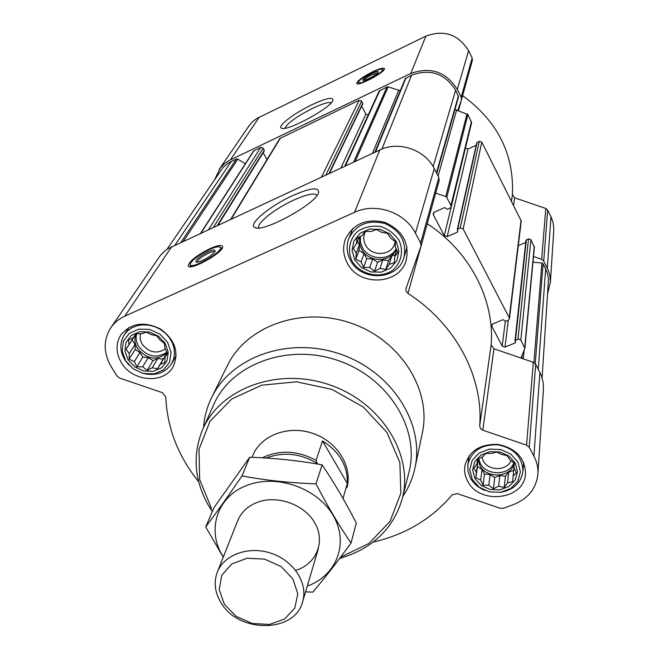 <?xml version="1.0" encoding="UTF-8"?>
<svg xmlns="http://www.w3.org/2000/svg" width="659" height="659" viewBox="0 0 659 659"><rect width="100%" height="100%" fill="white"/><g stroke="black" fill="none" stroke-linecap="round" stroke-linejoin="round"><path stroke-width="0.99" d="M258.921 227.923L258.781 227.635C256.565 223.146 275.594 208.302 293.815 200.064C306.847 194.248 314.598 192.683 317.07 195.369M477.388 459.422L482.619 456.819L485.757 453.45L491.565 453.408L496.672 452.058L501.491 454.422L507.166 455.641L509.704 459.611L514.374 463.236L513.971 467.544L516.368 472.758L513.172 476.07L512.644 481.622L507.545 482.907L504.25 487.479L498.641 486.235L493.434 488.797L488.813 485.197L483.072 485.255L480.675 480.09L475.88 477.775L476.375 472.239L473.788 468.327L477.067 463.722L477.388 459.422M474.884 478.442L472.627 469.974L474.793 461.629L480.996 455.064L490.008 451.613L500.057 451.992L509.102 456.119L515.322 463.178L517.488 471.729L515.19 480.057L508.929 486.515L499.95 489.868L490.024 489.456L481.095 485.386L474.884 478.442M128.505 340.069L133.579 337.424L135.878 333.759L141.792 333.759L146.216 332.177L151.446 334.681L156.694 335.761L159.915 339.953L164.47 343.545L164.898 348.133L167.444 353.389L165.071 356.989L164.849 362.639L160.425 364.155L157.435 368.826L152.237 367.722L147.188 370.342L142.682 366.783L136.833 366.799L134.296 361.585L129.098 359.13L129.288 353.496L126.034 349.361L129.007 344.657L128.505 340.069M128.052 359.789L124.938 351.025L126.091 342.342L131.322 335.447L139.601 331.749L149.288 332.004L158.44 336.172L165.203 343.413L168.234 352.252L166.958 360.926L161.661 367.714L153.407 371.305L143.827 371.017L134.79 366.906L128.052 359.789M356.643 238.393L362.12 235.543L365.135 231.416L371.314 231.449L376.462 229.554L381.709 232.339L387.558 233.352L390.482 237.998L395.384 241.754L395.252 246.87L397.847 252.471L394.757 256.54L394.313 262.603L389.164 264.407L385.787 269.44L380.012 268.402L374.567 271.211L369.732 267.48L363.62 267.463L361.033 261.911L355.819 259.193L356.231 253.147L353.249 248.567L356.61 243.501L356.643 238.393M354.748 259.877L352.046 250.346L353.974 240.848L360.168 233.261L369.435 229.126L379.93 229.291L389.535 233.731L396.306 241.556L398.909 251.17L396.85 260.659L390.573 268.131L381.347 272.142L370.984 271.936L361.503 267.562L354.748 259.877M465.46 147.954L444.281 235.642L433.375 214.842L433.21 213.425L434.339 212.14L444.627 207.577L447.436 209.298L449.973 208.178L451.127 206.827L471.589 122.78L467.906 114.534L457.675 110.597L461.489 99.731L461.234 97.17L457.321 89.402C446.028 71.699 430.508 66.394 410.755 73.495L229.414 160.368L224.925 163.275L220.419 167.74L215.015 178.737M465.559 148.143L468.038 148.992L447.173 236.63L457.428 232.149L457.733 229.077L460.262 227.973L463.162 228.97L509.25 317.762L509.448 318.808L508.246 320.315L505.75 321.345L503.023 319.689L492.874 323.866L491.696 325.315L491.886 326.403L502.207 346.082L505.025 347.046L515.14 342.952L515.618 342.342L515.009 340.67L517.982 339.055L520.799 340.019L524.852 348.306L520.972 358.051L493.953 348.809L491.144 344.912C494.843 300.133 470.122 251.631 427.246 223.689L407.979 293.403C455.929 324.294 483.632 377.418 479.678 425.936L480.452 428.498L482.816 430.195L493.953 348.809M476.177 145.285L468.038 148.992M509.448 318.808L521.236 220.987L481.803 142.13L479.324 141.281L476.745 142.756L457.272 229.629M525.725 242.463L518.262 245.65M534.334 247.323L530.948 239.67L528.518 238.838L525.956 240.296L515.009 340.67M451.127 206.827L450.954 205.451L446.769 197.395L445.764 196.539L435.69 193.095M444.281 235.642L447.173 236.63M542.102 377.739L548.502 278.798L546.921 271.763L543.082 263.757L541.896 262.982L532.983 262.2M218.096 225.04L264.292 150.895L263.163 148.168L260.733 147.336L253.534 150.985L200.707 233.121M329.492 173.333L362.788 103.842L361.659 101.091L359.171 100.242L279.836 138.489L230.815 219.142M400.26 90.736L388.159 86.856L387.031 86.914L379.09 91.156L344.748 166.249M436.76 173.441L458.549 96.807L455.641 90.192C444.957 73.462 430.278 68.445 411.603 75.159L405.269 78.594L374.88 152.254M373.192 542.093C405.54 534.589 431.851 518.839 452.123 494.86L457.346 493.616L500.115 508.246L503.608 508.229L513.369 504.637C528.098 498.665 536.278 488.508 537.901 474.159L543.453 388.958L543.247 382.904L541.426 375.778L535.693 364.254L533.304 362.269L520.972 358.051M407.979 293.403L406.142 291.212L405.977 288.502L421.019 246.153L420.648 242.94L415.434 233.129C404.947 212.239 375.589 202.206 354.534 212.313L124.757 316.205C118.95 318.874 114.304 322.704 110.836 327.704C103.158 340.085 103.356 353.224 111.42 367.112L116.94 375.927L119.691 378.085L162.411 392.698L165.78 396.883C167.139 427.88 178.095 456.16 198.647 481.737M537.901 474.159C538.279 467.956 536.953 461.951 533.914 456.16L529.235 447.337L526.582 445.163L482.816 430.195M439.1 180.69L438.869 177.51L434.248 168.589C424.948 149.618 398.72 140.655 379.782 149.98L167.584 248.896L163.778 251.837L159.783 256.227L110.836 327.704M209.834 248.707C217.198 245.445 221.44 244.662 222.561 246.367C225.46 251.351 189.191 271.887 188.161 265.832C189.215 261.228 196.44 255.527 209.834 248.707M292.703 195.583C310.455 187.807 319.096 186.794 318.635 192.552C316.485 203.615 263.023 232.948 254.918 227.536C247.1 224.876 269.869 205.88 292.703 195.583M121.421 362.705C115.77 352.936 115.58 343.668 120.852 334.92C130.96 322.992 144.164 321.024 160.466 329.022C175.047 339.739 179.289 352.227 173.21 366.511C164.099 384.329 132.426 381.907 121.421 362.705M467.668 481.169C465.023 476.3 464.084 471.251 464.842 466.004C468.92 451.011 480.007 443.828 498.105 444.446C515.865 448.26 525.017 457.989 525.553 473.632C524.762 499.794 479.455 505.42 467.668 481.169M347.334 263.139C343.067 255.058 342.491 246.903 345.613 238.657C353.743 223.376 366.972 217.997 385.284 222.536C402.443 230.378 409.453 242.817 406.298 259.835C400.079 285.042 359.18 287.135 347.334 263.139M203.557 427.477C204.315 416.949 207.033 406.924 211.704 397.41L227.429 365.49C246.565 325.81 302.168 305.949 351.305 323.248C400.59 340.118 431.9 390.161 422.295 433.152L414.948 467.972C412.732 478.245 408.695 487.718 402.838 496.392M245.263 163.844L237.85 159.083L236.433 158.967L228.566 162.913L223.104 167.402L167.015 249.275M454.974 109.378L457.675 110.597M361.684 106.148L365.877 114.089L368.183 115.012M266.994 159.618L263.147 152.723M547.876 292.728L550.405 281.846L549.837 275.404L548.23 270.198L543.716 261.038L541.665 259.292L533.518 256.508M550.356 282.917L553.815 229.505L553.296 223.492L551.426 217.692L547.678 210.097L545.792 208.475L514.621 197.824L512.414 194.627C514.193 154.239 497.603 121.24 462.634 95.637L458.425 110.852M472.33 60.496L472.165 57.91L468.598 50.718C458.285 34.342 444.051 29.482 425.895 36.13L256.656 118.562L252.718 121.577L249.423 125.251L219.159 169.429M372.549 71.815C379.403 68.602 383.332 67.539 384.337 68.61C386.347 71.617 357.252 87.136 356.717 83.355C357.384 80.752 362.656 76.905 372.549 71.815M311.806 104.797C325.958 98.24 333.009 96.708 332.96 100.209C331.774 107.45 286.69 131.948 281.508 128.192C276.591 126.619 294.153 113.159 311.806 104.797M211.539 508.608L199.652 479.538L199.002 449.306L209.982 421.34L231.663 399.016L261.705 385.202L296.566 381.8L331.947 389.387L363.381 407.056L386.948 432.526L399.873 462.536L400.829 493.344L390.046 521.327L369.098 543.362L340.579 557.184M252.059 457.338L252.883 455.311C260.948 435.121 288.634 424.841 313.107 433.482C337.672 441.868 353.018 467.083 346.815 487.924M212.289 511.598L210.04 508.147C194.446 482.157 191.958 456.012 202.568 429.709C220.271 388.151 278.296 366.75 329.97 384.963C381.825 402.69 414.074 455.435 402.179 499.011C393.085 529.078 372.244 548.889 339.649 558.428M202.568 429.709L213.508 405.079C230.996 364.056 287.859 342.828 338.38 360.638C389.065 377.969 420.516 429.849 408.786 472.882L402.435 497.998M211.704 397.41C231.408 356.511 289.293 336.139 340.612 354.196C392.08 371.824 424.866 423.671 414.948 467.972M197.263 262.084L197.239 262.01C197.758 259.687 201.423 256.788 208.228 253.328C211.77 251.754 213.895 251.326 214.603 252.043M207.906 251.853C212.915 249.687 215.304 249.456 215.089 251.161C214.381 254.58 198.466 263.584 195.97 261.977C195.196 259.786 199.175 256.409 207.906 251.853M209.282 249.621C215.015 247.051 218.631 246.244 220.139 247.183C225.246 250.749 188.976 271.277 190.253 264.086C192.148 259.852 198.491 255.033 209.282 249.621M220.814 247.562L221.564 248.229L221.531 249.184M191.332 266.673L190.303 265.923L190.253 264.358M352.079 261.055C347.12 250.469 349.476 238.607 358.175 230.979C364.897 226.943 372.351 225.444 380.523 226.474C388.357 229.11 394.535 233.739 399.041 240.354C403.901 251.104 401.29 262.941 392.533 270.379C379.642 279.161 360.226 274.671 352.079 261.055M350.506 260.371C346.659 253.081 346.132 245.716 348.916 238.278C356.264 224.34 368.266 219.431 384.93 223.549C400.532 230.691 406.867 242.001 403.942 257.48C398.225 280.273 361.206 282.11 350.506 260.371M125.663 360.844L122.137 350.95L123.439 341.131L129.337 333.339L138.695 329.154L149.651 329.434L159.997 334.154L167.641 342.334L171.06 352.334L169.61 362.129L163.613 369.798L154.288 373.842L143.473 373.513L133.275 368.883L125.663 360.844M128.892 365.053L124.839 359.905C119.732 351.066 119.559 342.68 124.304 334.764L127.747 330.777L132.154 327.688L137.319 325.661L142.995 324.805L148.901 325.151L154.758 326.691L160.261 329.343L165.154 332.984L169.198 337.441L172.188 342.474L174.001 347.853L174.536 353.306L173.778 358.578L171.777 363.414C165.277 373.068 155.573 376.371 142.673 373.307M472.281 479.431L469.727 469.859L472.165 460.427L479.167 453.005L489.357 449.1L500.716 449.52L510.939 454.199L517.974 462.173L520.421 471.844L517.817 481.251L510.725 488.55L500.585 492.322L489.382 491.861L479.299 487.265L472.281 479.431M484.802 490.362C478.376 487.751 473.59 483.673 470.444 478.146L468.005 471.432L467.874 464.463C471.547 450.814 481.614 444.265 498.056 444.825C514.193 448.293 522.488 457.14 522.933 471.366C521.071 482.973 513.583 489.966 500.469 492.339M355.819 259.193L359.097 250.412L364.056 253.591L366.783 258.575L372.64 259.094L377.582 262.274L382.788 259.992L388.653 260.511L391.833 256.038L395.408 254.473M356.231 253.147L359.32 244.926L359.097 250.412M361.033 261.911L364.056 253.591M363.62 267.463L366.783 258.575M369.732 267.48L372.64 259.094M374.567 271.211L377.582 262.274M380.012 268.402L382.788 259.992M385.787 269.44L388.653 260.511M389.164 264.407L391.833 256.038M394.757 256.54L396.776 250.099M356.61 243.501L359.048 237.116M357.4 241.416L359.32 244.926M360.053 236.589C358.966 240.93 359.517 245.156 361.692 249.259C368.373 262.859 391.174 262.793 396.306 249.077M395.186 241.598L394.683 243.723C391.372 255.98 371.363 256.845 365.613 245.041C363.587 241.161 363.274 237.232 364.682 233.253L365.539 231.408M396.158 248.756C389.996 261.211 368.711 260.371 362.351 247.487L360.432 242.067L360.374 236.424M129.098 359.13L135.161 349.509L139.955 352.483L142.789 357.087L148.234 357.623L153.012 360.58L157.674 358.545L163.127 359.073L166.389 354.723M129.288 353.496L135.013 344.476L135.161 349.509M134.296 361.585L139.955 352.483M136.833 366.799L142.789 357.087M142.682 366.783L148.234 357.623M147.188 370.342L153.012 360.58M152.237 367.722L157.674 358.545M157.435 368.826L163.127 359.073M160.425 364.155L165.771 354.995M165.071 356.989L167.32 353.125M133.579 337.424L135.935 333.759M129.007 344.657L134.757 335.719L132.154 339.838L135.013 344.476M126.034 349.361L132.154 339.838M136.141 333.759C134.115 338.578 134.568 343.487 137.484 348.479C147.056 359.567 156.941 360.975 167.139 352.722M475.88 477.775L477.421 466.597L482.067 469.521L484.505 473.994L490.107 474.579L494.736 477.495L499.802 475.584L505.412 476.169L508.608 472.281L513.707 470.361L514.16 465.501L513.172 476.07M476.375 472.239L477.816 461.745L477.421 466.597M480.675 480.09L482.067 469.521M483.072 485.255L484.505 473.994M488.813 485.197L490.107 474.579M493.434 488.797L494.736 477.495M498.641 486.235L499.802 475.584M504.25 487.479L505.412 476.169M507.545 482.907L508.608 472.281M512.644 481.622L513.707 470.361M513.971 467.544L514.374 463.236M477.067 463.722L477.684 459.257M477.437 461.053L477.816 461.745M478.121 459.035L479.941 465.633C486.523 479.266 511.648 477.511 514.259 463.137M165.31 348.94C156.801 354.245 149.049 352.639 142.064 344.105L140.095 338.957L140.318 333.726M166.9 352.211C156.636 358.784 147.237 356.89 138.711 346.535C136.199 342.318 135.523 338.059 136.668 333.742M510.989 460.567C507.142 471.111 488.253 471.234 483.204 460.806L481.894 457.157M513.855 462.807C509.44 475.732 486.4 476.062 480.246 463.376L478.632 458.771M284.902 128.25C287.324 123.184 296.599 116.528 312.72 108.282C322.432 103.702 328.61 101.865 331.255 102.763M363.941 80.365C364.707 78.923 367.384 77.037 371.981 74.698L377.772 72.91M371.668 73.602C376.124 71.543 378.348 71.04 378.348 72.086C377.969 74.236 364.46 81.444 362.862 80.357C362.45 79.129 365.383 76.881 371.668 73.602M372.294 72.325C377.813 69.73 381.199 68.734 382.467 69.343C385.803 71.444 357.499 86.543 358.405 82.186C359.575 79.747 364.205 76.46 372.294 72.325M383.208 69.805L383.53 70.348M358.636 83.759L358.405 82.26M266.178 458.054C283.296 451.58 300.306 453.367 317.21 463.401L317.589 464.06M262.249 457.816C279.614 449.611 297.555 450.451 316.081 460.353L317.21 463.401M316.081 460.353L322.515 440.92L347.318 483.442C347.853 465.987 339.583 451.81 322.515 440.92M343.018 498.492L347.318 483.442M224.348 604.254L219.208 589.64L221.77 575.291L231.647 564.063L246.952 558.255L264.63 559.12L281.063 566.509L292.901 578.899L297.777 593.743L294.812 608.035L284.696 618.958L269.498 624.444L252.191 623.488L236.12 616.297L224.348 604.254M221.111 602.87C214.826 592.598 213.557 582.367 217.313 572.169C224.184 554.384 249.259 545.537 271.632 553.436C294.087 561.097 308.272 583.577 302.621 601.782C294.927 633.085 238.715 633.48 221.111 602.87M223.327 556.987C206.242 531.03 216.605 496.812 246.441 485.592C275.899 473.557 317.218 487.759 333.083 515.379C349.402 542.827 336.683 575.768 307.292 586.032M237.644 520.849C241.095 512.455 247.471 506.351 256.779 502.537C276.78 494.481 304.68 504.39 315.01 523.23C325.67 541.953 316.238 564.186 295.693 570.389M305.57 591.831L312.836 592.136C324.763 578.05 337.49 561.682 351.033 543.032C339.138 525.717 327.465 505.988 315.999 483.838C290.528 482.998 265.857 480.37 241.993 475.955C228.879 495.131 216.786 512.117 205.715 526.928L223.236 557.217M205.715 526.928L214.043 507.504L249.703 457.247C274.333 458.046 298.469 460.575 322.119 464.842C334.055 482.512 345.448 501.911 356.297 523.04L351.033 543.032M241.993 475.955L249.703 457.247M315.999 483.838L322.119 464.842M467.906 114.534L446.769 197.395M471.449 121.577L450.954 205.451M481.803 142.13L463.162 228.97M521.071 220.065L509.25 317.762M530.948 239.67L520.799 340.019M534.284 246.293L524.704 347.532M543.082 263.757L535.256 363.603M545.668 268.888L538.271 369.221M254.053 150.532L201.077 232.948M260.733 147.336L208.705 229.406M280.52 137.871L231.317 218.912M359.171 100.242L321.518 177.032M379.922 90.316L345.407 165.936M387.031 86.914L353.595 162.139M405.977 77.853L375.457 151.99M411.603 75.159L381.923 149.066M533.914 456.16L539.894 372.36M529.235 447.337L535.693 364.254M526.582 445.163L533.304 362.269M479.678 425.936L491.144 344.912M420.648 242.94L438.869 177.51M415.434 233.129L434.248 168.589M354.534 212.313L379.782 149.98M124.757 316.205L171.842 246.515M458.45 95.769L436.464 172.872M455.641 90.192L433.136 166.595M236.433 158.967L180.994 242.273M231.26 161.439L175.096 245.008M541.896 262.982L533.897 362.516M524.111 350.308L523.295 358.842M522.216 354.987L521.887 358.364M521.393 357.013L521.285 358.158M528.518 238.838L517.982 339.055M526.376 239.761L515.486 340.06M515.297 341.477L515.14 342.952M508.287 320.299L505.025 347.046M505.321 321.403L502.207 346.082M492.182 324.327L491.886 326.403M479.324 141.281L460.262 227.973M477.149 142.27L457.733 229.077M457.708 230.864L457.428 232.149M434.067 212.28L433.375 214.842M467.042 113.793L445.764 196.539M456.572 110.218L438.103 176.035M398.637 90.431L372.426 153.399M388.159 86.856L355.209 161.389M365.877 114.089L340.909 168.029M362.771 103.208L329.014 173.548M361.659 101.091L325.851 175.022M264.3 150.211L217.421 225.362M263.163 148.168L213.516 227.174M237.85 159.083L183.474 241.12M547.316 268.197L550.982 216.762M543.716 261.038L547.678 210.097M541.665 259.292L545.792 208.475M513.6 205.246L514.621 197.824M511.499 201.069L512.414 194.627M461.234 97.17L472.165 57.91M457.321 89.402L468.598 50.718M410.755 73.495L425.895 36.13M230.378 159.882L259.284 117.104M421.019 246.153L439.182 180.434M534.416 246.985L524.852 348.306M461.489 99.731L472.396 60.282M256.425 227.907L254.918 227.536M196.464 262.093L195.97 261.977M220.139 247.183L221.284 247.817M190.484 266.236L190.78 266.722M221.564 248.229L221.852 248.723M403.942 257.48L407.007 247.216M348.916 238.278L352.829 228.418M171.777 363.414L176.2 355.654M124.304 334.764L129.197 327.342M522.933 471.366L523.674 462.429M467.874 464.463L469.183 455.682M282.151 128.365L281.508 128.192M382.467 69.343L383.357 69.895M302.621 601.782L318.363 548.758M217.313 572.169L237.685 520.742"/></g></svg>
